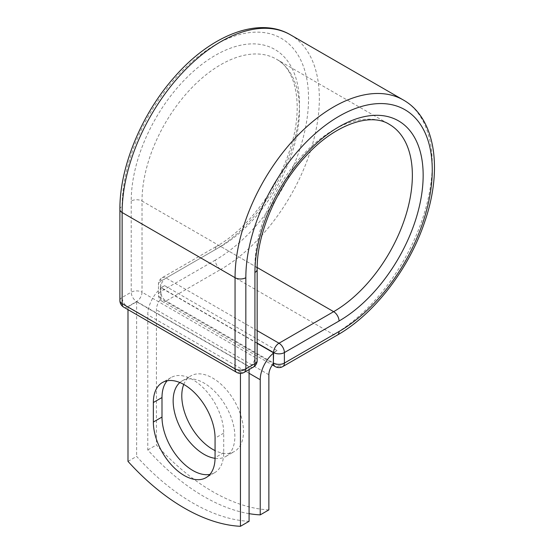 <?xml version="1.0" encoding="UTF-8"?>
<svg xmlns="http://www.w3.org/2000/svg" width="554" height="554" viewBox="0 0 554 554"><rect width="100%" height="100%" fill="white"/><g stroke="black" fill="none" stroke-linecap="round" stroke-linejoin="round"><path stroke-width="0.42" stroke-dasharray="2.77 2.08" d="M209.924 474.411A43.641 25.193 -120 0 0 214.668 472.666A43.641 25.193 -120 0 0 223.712 452.687L223.712 433.159A43.641 25.193 -120 0 0 204.661 389.24A43.641 25.193 -120 0 0 171.034 377.551A43.641 25.193 -120 0 0 167.142 380.792M183.769 384.441A43.641 25.193 60 0 1 190.825 375.889A43.641 25.193 60 0 1 212.646 378.05A43.641 25.193 60 0 1 241.156 416.504A43.641 25.193 60 0 1 234.467 451.475A43.641 25.193 60 0 1 215.07 450.603M179.863 382.544A43.641 25.193 60 0 1 182.19 380.875A43.641 25.193 60 0 1 204.004 383.036A43.641 25.193 60 0 1 232.514 421.49A43.641 25.193 60 0 1 225.824 456.461A43.641 25.193 60 0 1 215.07 458.317M249.078 513.655A190.846 110.184 -120 0 1 147.78 449.945L147.78 314.804A23.815 13.753 -60 0 1 160.916 288.253L160.916 298.01A7.631 4.404 120 0 0 160.951 298.724L273.406 363.653M268.87 509.888A190.846 110.184 60 0 1 156.415 444.959L156.415 309.818A11.606 6.696 -60 0 1 160.951 298.724M147.78 449.945L156.415 444.959M164.621 285.635L160.916 287.775L160.916 288.253A23.815 13.753 -60 0 1 164.621 285.635L277.076 350.564A23.815 13.753 120 0 0 273.371 353.182M277.076 350.564L273.371 352.704M257.16 343.341L160.916 287.775M249.078 366.727L136.623 301.798L127.988 306.784L240.443 371.713L249.078 366.727L249.078 369.566M127.988 461.371L136.623 456.385A190.846 110.184 60 0 0 249.078 521.314M240.443 371.713L240.443 373.375M136.623 301.798L136.623 456.385M127.988 306.784L127.988 309.631M223.712 452.687L215.07 457.673M249.078 373.292L147.78 314.804M268.87 374.746L156.415 309.818M257.16 343.085L160.688 287.387L160.916 298.01M119.899 209.398A7.631 4.404 0 0 1 122.136 206.282A131.81 76.099 -60 0 1 215.34 44.846A131.81 76.099 -60 0 1 308.543 98.66A131.81 76.099 -60 0 1 215.34 260.089A7.631 4.404 -120 0 0 220.741 269.438L166.089 300.995A7.631 4.404 60 0 1 160.688 291.646L160.688 281.155A7.631 4.404 60 0 1 162.267 277.658A7.631 4.404 60 0 1 166.089 278.039L257.16 330.62M215.34 260.089L160.688 291.646A7.631 4.404 180 0 0 158.451 294.763L158.451 284.271A7.631 4.404 180 0 1 160.688 281.155L215.34 249.598A7.631 4.404 -120 0 1 216.926 246.108L162.267 277.658A7.631 7.631 0 0 0 158.451 284.271A7.631 4.404 180 0 0 160.688 287.387A7.631 4.404 120 0 1 166.089 278.039L220.741 246.482A7.631 4.404 -120 0 0 216.926 246.108C247.271 229.079 277.665 189.094 290.061 149.206C304.132 106.874 296.203 69.229 276.404 59.174A111.326 64.278 -60 0 1 293.468 148.382A111.326 64.278 -60 0 1 220.741 246.482L257.181 267.52M290.462 34.819A139.442 80.51 -60 0 1 311.84 146.561A139.442 80.51 -60 0 1 220.741 269.438L333.647 334.63L278.994 366.18L166.089 300.995A7.631 4.404 120 0 1 162.267 301.376L272.381 364.947M282.81 366.561A7.631 4.404 60 0 1 278.994 366.18A7.631 4.404 120 0 1 275.179 366.561M403.367 100.011A139.442 80.51 -60 0 1 424.745 211.746A139.442 80.51 -60 0 1 333.647 334.63A7.631 4.404 -120 0 0 337.462 335.004M257.16 269.334A7.631 4.404 0 0 0 254.93 266.218A111.326 64.278 -60 0 1 303.523 154.185A111.326 64.278 -60 0 1 389.31 124.359L276.404 59.174A111.326 64.278 -60 0 0 190.618 89A111.326 64.278 -60 0 0 142.018 201.033A7.631 4.404 0 0 0 131.222 201.033A118.958 68.682 -60 0 1 215.34 55.338A118.958 68.682 -60 0 1 299.458 103.903A118.958 68.682 -60 0 1 215.34 249.598M257.16 360.495A7.631 4.404 0 0 0 254.93 357.378L254.93 266.218L142.018 201.033L142.018 292.193A7.631 4.404 0 0 0 131.222 292.193L122.136 297.436A7.631 4.404 0 0 0 119.899 300.552M131.222 201.033L131.222 292.193A7.631 4.404 -120 0 0 136.623 301.542L249.529 366.727L240.443 371.969L127.538 306.784L136.623 301.542A7.631 4.404 120 0 0 142.018 292.193L254.93 357.378A7.631 4.404 120 0 1 249.529 366.727A7.631 4.404 -120 0 0 253.344 367.101M122.136 206.282L122.136 297.436A7.631 4.404 -120 0 0 127.538 306.784A7.631 4.404 120 0 1 123.722 307.165M223.712 433.159L215.07 438.145M160.688 297.879A7.631 4.404 180 0 1 158.451 294.763A7.631 7.631 0 0 0 162.267 301.376A7.631 4.404 120 0 1 160.688 297.879M236.627 372.35A7.631 4.404 120 0 0 240.443 371.969A7.631 4.404 -120 0 0 244.259 372.35M214.668 472.666L206.033 477.652M182.19 380.875L190.825 375.889M225.824 456.461L234.467 451.475M171.034 377.551L162.398 382.537"/><path stroke-width="0.83" d="M184.212 475.491A43.641 25.193 -120 0 0 206.033 477.652A43.641 25.193 -120 0 0 215.07 457.673L215.07 438.145A43.641 25.193 -120 0 0 196.026 394.226A43.641 25.193 -120 0 0 162.398 382.537A43.641 25.193 -120 0 0 153.354 402.516L153.354 422.044A43.641 25.193 -120 0 0 184.212 475.491M167.142 380.792A43.641 25.193 -120 0 0 161.997 397.53L161.997 417.058A43.641 25.193 -120 0 0 192.854 470.505A43.641 25.193 -120 0 0 209.924 474.411M215.07 450.603A43.641 25.193 60 0 1 212.646 449.315A43.641 25.193 60 0 1 183.769 384.441M215.07 458.317A43.641 25.193 60 0 1 204.004 454.301A43.641 25.193 60 0 1 176.214 418.097A43.641 25.193 60 0 1 179.863 382.544M249.078 513.655A190.846 110.184 -120 0 0 260.235 514.874L260.235 379.732A23.815 13.753 -60 0 1 273.371 353.182L273.371 362.932L273.593 352.573L257.16 343.085M260.235 514.874L268.87 509.888L268.87 374.746A11.606 6.696 -60 0 1 273.406 363.653A7.631 4.404 -60 0 1 273.371 362.932M273.371 353.182L273.371 352.704L257.16 343.341M240.443 373.375L240.443 526.3L249.078 521.314L249.078 369.566M240.443 526.3A190.846 110.184 60 0 1 127.988 461.371L127.988 309.631M260.235 379.732L249.078 373.292M339.048 331.507L284.389 363.064A7.631 4.404 60 0 1 282.81 366.561L337.462 335.004A7.631 4.404 -120 0 0 339.048 331.507A131.81 76.099 -60 0 0 432.252 170.078A131.81 76.099 -60 0 0 339.048 116.264A131.81 76.099 -60 0 0 245.838 277.699L245.838 368.853L254.93 363.611A7.631 4.404 0 0 0 257.16 360.495L257.16 269.334C256.731 234.529 276.19 188.187 304.555 157.502C334.173 124.179 370.709 112.247 389.31 124.359A111.326 64.278 -60 0 1 406.373 213.567A111.326 64.278 -60 0 1 333.647 311.667L278.994 343.224A7.631 4.404 60 0 1 284.389 352.573L284.389 363.064A7.631 4.404 180 0 1 273.593 363.064A7.631 4.404 120 0 0 275.179 366.561A7.631 7.631 0 0 0 282.81 366.561M257.16 269.334A7.631 4.404 0 0 1 254.93 272.45A118.958 68.682 -60 0 1 339.048 126.755A118.958 68.682 -60 0 1 423.159 175.32A118.958 68.682 -60 0 1 339.048 321.015L284.389 352.573A7.631 4.404 180 0 1 273.593 352.573A7.631 4.404 120 0 1 278.994 343.224L257.16 330.62M339.048 321.015A7.631 4.404 -120 0 0 333.647 311.667L257.181 267.52M119.899 209.398A7.631 4.404 0 0 0 122.136 212.514A139.442 80.51 -60 0 1 183.007 72.179A139.442 80.51 -60 0 1 290.462 34.819C258.718 16.038 210.755 35.241 174.531 76.971C141.637 113.847 119.56 167.003 119.899 209.398L119.899 300.552A7.631 4.404 0 0 0 122.136 303.668L235.048 368.853A7.631 4.404 0 0 0 245.838 368.853A7.631 4.404 -120 0 1 244.259 372.35L253.344 367.101A7.631 4.404 -120 0 0 254.93 363.611L254.93 272.45M119.899 300.552A7.631 7.631 0 0 0 123.722 307.165A7.631 4.404 120 0 1 122.136 303.668L122.136 212.514L235.048 277.699A139.442 80.51 -60 0 1 295.912 137.364A139.442 80.51 -60 0 1 403.367 100.011L290.462 34.819M123.722 307.165L236.627 372.35A7.631 4.404 120 0 1 235.048 368.853L235.048 277.699A7.631 4.404 0 0 0 245.838 277.699M161.997 397.53L153.354 402.516M161.997 417.058L153.354 422.044M337.462 335.004C374.331 314.118 409.309 268.455 424.814 221.552C442.868 169.289 435.527 118.12 403.367 100.011M272.381 364.947L275.179 366.561M253.344 367.101A7.631 7.631 0 0 0 257.16 360.495M236.627 372.35A7.631 7.631 0 0 0 244.259 372.35"/></g></svg>
